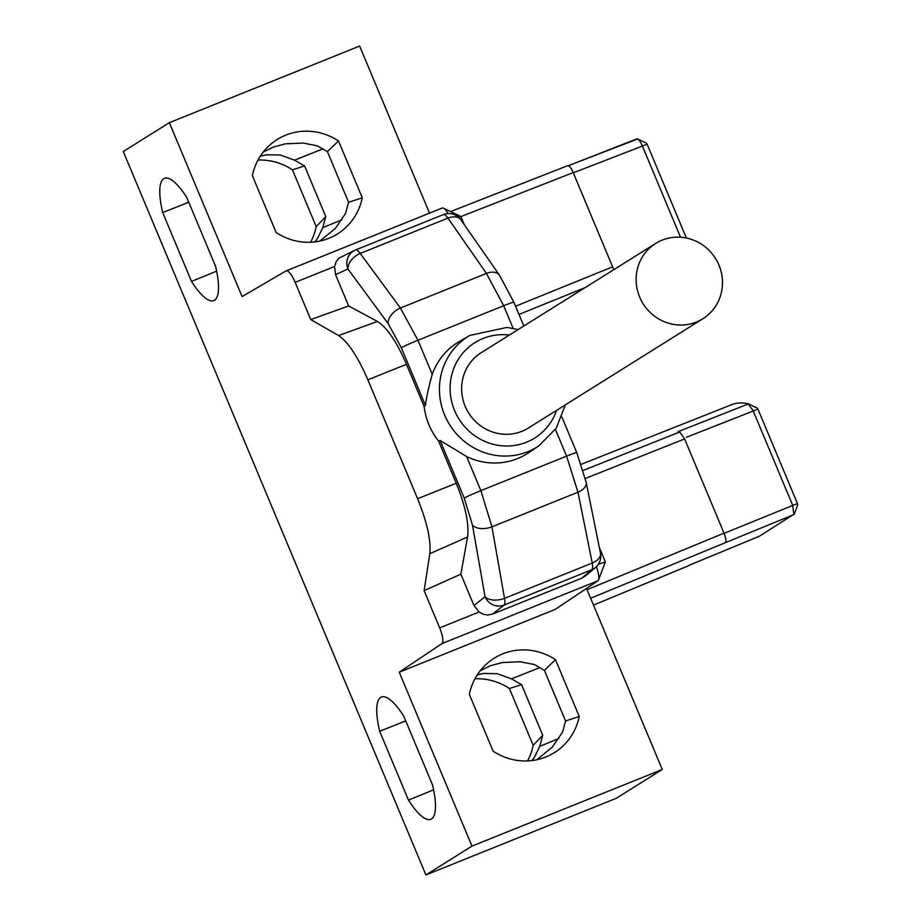 <?xml version="1.0" encoding="UTF-8"?>
<svg xmlns="http://www.w3.org/2000/svg" width="921" height="921" viewBox="0 0 921 921"><rect width="100%" height="100%" fill="white"/><g stroke="black" fill="none" stroke-linecap="round" stroke-linejoin="round"><path stroke-width="1.38" d="M441.93 643.606L399.23 672.203L555.225 609.391L597.925 580.794L441.93 643.606A14.736 4.041 -111.9 0 0 439.685 627.869L424.12 590.66L429.808 553.682C431.166 540.558 427.102 522.242 417.604 498.722L367.859 379.797C357.82 356.611 348.057 341.864 338.56 335.555L377.403 321.441C386.97 327.416 396.663 341.714 406.483 364.325L424.086 406.403C425.698 419.285 430.544 430.878 438.638 441.171L456.229 483.249C465.45 506.09 469.226 524.003 467.569 537.001L460.857 574.174L473.947 605.477L485.056 596.785A14.817 14.126 52 0 0 504.04 605.074L492.459 614.134L487.577 615.044L483.214 614.215L479.104 611.993L473.947 605.477M438.638 441.171L440.111 440.445L466.602 456.528A65.541 62.95 57.9 0 0 528.654 452.706L538.912 445.822A65.149 62.582 -122.1 0 1 527.871 451.67A65.149 62.582 -122.1 0 1 439.87 396.813A65.149 62.582 -122.1 0 1 469.802 335.44L459.119 341.668A65.541 62.95 57.9 0 0 432.237 374.375C428.795 386.521 426.538 396.87 425.444 405.39L424.086 406.403M377.403 321.441L348.668 305.979L310.722 319.552L295.157 282.356A14.736 4.041 -111.9 0 0 286.178 270.855A14.736 4.041 -111.9 0 0 286.028 270.924L242.096 296.574L169.349 122.666L359.639 46.05L429.531 213.131M348.668 305.979L335.566 274.665L334.576 266.48L295.157 282.356M424.12 590.66L460.857 574.174M425.444 405.39L401.326 347.724L388.132 323.57L347.942 268.978A14.817 14.172 -114.7 0 1 354.907 250.247L338.87 258.202L336.234 261.518L334.576 266.48M448.17 213.58A14.736 4.041 -111.9 0 0 443.473 208.181A14.736 4.041 -111.9 0 0 442.172 208.042A14.736 4.041 -111.9 0 0 442.034 208.111L286.327 270.809M191.499 281.423L162.706 212.59A60.015 16.44 -111.9 0 1 164.525 178.306A60.015 16.44 -111.9 0 1 186.79 197.508L215.583 266.342A60.015 16.44 -111.9 0 1 213.914 300.557A60.015 16.44 -111.9 0 1 191.499 281.423L216.642 271.131M314.878 241.889L317.676 238.182L322.741 227.66L341.967 219.774M338.514 140.982L362.275 197.796A58.921 56.607 -122.1 0 1 328.244 238.562A58.921 56.607 -122.1 0 1 276.127 232.483L252.366 175.669A58.921 56.607 -122.1 0 1 269.013 145.783A58.921 56.607 -122.1 0 1 338.514 140.982L327.416 151.666L348.587 202.286L345.628 213.327L335.382 228.373L319.863 241.06M480.186 670.799L490.306 665.756L502.371 662.544L520.181 661.762L534.364 664.525L544.392 670.361L555.478 659.678L579.24 716.48A58.921 56.607 -122.1 0 1 545.22 757.246A58.921 56.607 -122.1 0 1 493.103 751.168L469.342 694.365A58.921 56.607 -122.1 0 1 485.989 664.478A58.921 56.607 -122.1 0 1 555.478 659.678M540.051 667.495L511.489 678.858L497.213 673.688L483.502 673.481L477.274 674.874M405.735 720.913L379.671 731.274A60.015 16.44 -111.9 0 1 381.49 697.001A60.015 16.44 -111.9 0 1 403.766 716.193L432.559 785.037A60.015 16.44 -111.9 0 1 430.89 819.253A60.015 16.44 -111.9 0 1 408.475 800.119L379.671 731.274M527.549 760.93A58.921 56.607 57.9 0 0 533.178 745.331L509.417 688.517A58.921 56.607 57.9 0 0 474.971 678.765M310.584 242.235A58.921 56.607 57.9 0 0 316.214 226.635L292.452 169.832A58.921 56.607 57.9 0 0 257.995 160.07M425.905 874.95L616.195 798.334L662.257 769.484L471.966 846.111L425.905 874.95L123.287 151.516L169.349 122.666M310.722 319.552L338.56 335.543M399.23 672.203L471.966 846.111M586.516 588.427L662.257 769.484M597.925 580.794A14.736 4.041 -111.9 0 0 598.558 579.908A14.736 4.041 -111.9 0 0 596.348 566.726M492.459 614.134L581.715 578.192L585.48 575.913M458.508 217.172L460.834 216.423L464.265 224.643M599.283 547.408L605.362 561.937L598.42 564.17M689.311 565.218L759.341 536.241L794.316 513.999M748.497 403.893L678.19 431.615A314.522 86.171 -111.9 0 1 679.71 431.984L684.602 438.926L724.021 533.155C725.967 538.198 726.416 541.375 725.357 542.665L793.914 514.586L792.59 505.088L753.113 410.708L748.14 403.755L757.166 408.049L757.96 409.154L686.26 437.325M759.169 536.31L689.357 565.195M688.263 565.874L593.492 605.085L688.148 565.908M680.538 237.227L642.294 145.783C640.141 140.994 638.299 138.703 636.768 138.91L568.407 165.688M637.677 138.979L568.384 165.676M573.288 172.814L647.141 144.229L646.392 143.135L637.666 138.91M724.102 533.351L797.436 503.522L797.713 504.961L794.339 514.033M567.797 165.665L450.599 211.565L567.785 165.665C569.282 165.584 571.089 167.898 573.196 172.595L460.891 216.585M688.355 565.828L689.403 565.172M515.541 306.244L612.615 266.837L573.196 172.595M612.615 266.837L613.674 269.749M748.497 403.882L757.166 408.049M797.436 503.522L757.948 409.131M581.197 464.311L731.665 404.676A314.107 86.056 68.1 0 1 748.14 403.755M686.364 238.009L647.141 144.229M188.759 202.217L162.706 212.59M327.416 151.666L317.388 145.84L303.205 143.066L285.395 143.849L273.33 147.072L263.21 152.103M323.075 148.811L294.513 160.162L304.598 165.953L325.769 216.573L322.741 227.66M294.513 160.162L280.237 154.993L266.526 154.786L260.298 156.179M316.214 226.635L325.769 216.573M304.598 165.953L292.452 169.832M348.587 202.286L362.275 197.796M536.839 759.756L552.358 747.058L562.593 732.022L565.563 720.982L544.392 670.361M565.563 720.982L579.24 716.48M533.178 745.331L542.745 735.269L539.718 746.344L558.943 738.469M511.489 678.858L521.562 684.648L542.745 735.269M521.562 684.648L509.417 688.517M531.854 760.585L534.652 756.866L539.718 746.344M408.475 800.119L433.607 789.815M581.715 578.192L591.777 569.742A14.817 14.264 50 0 0 595.473 567.52A14.817 14.817 0 0 0 600.469 553.256L586.193 482.431L576.765 452.602A14.817 0.691 -22.7 0 0 566.588 456.137L480.877 490.64L491.952 526.847L577.974 492.217L566.588 456.137L555.409 429.416M655.717 243.42L481.234 352.674A44.438 42.688 57.9 0 0 465.174 406.299A44.438 42.688 57.9 0 0 528.412 428L702.884 318.747A44.438 42.688 57.9 0 0 715.479 258.433A44.438 42.688 57.9 0 0 655.717 243.42A44.438 42.688 57.9 0 0 639.658 297.046A44.438 42.688 57.9 0 0 702.884 318.747M355.552 249.959A14.817 14.817 0 0 0 354.907 250.247A14.817 14.172 -114.7 0 1 355.506 249.982L443.231 214.662A14.817 4.052 68.1 0 1 447.963 218.116A14.817 9.498 -34.8 0 1 460.972 219.912L499.458 275.195L513.849 302.215L523.807 326.022M335.566 274.665L347.942 268.978A14.817 9.417 -36.4 0 1 360.226 253.448L400.416 308.04L417.961 340.252L432.237 374.375M388.132 323.57A14.817 9.417 -36.4 0 1 400.416 308.04L486.438 273.399L503.672 305.749L417.961 340.252A14.817 0.691 -22.7 0 0 401.326 347.724M485.056 596.785A14.817 8.324 -10 0 0 504.512 598.362L491.952 526.847A14.817 8.324 -10 0 1 472.508 525.281L485.056 596.785M586.193 482.431A14.817 8.416 -11.4 0 1 577.974 492.217L592.238 563.03A14.817 8.416 -11.4 0 0 600.469 553.256M406.483 364.325L367.859 379.797M417.604 498.722L456.229 483.249M472.508 525.281L464.23 498.111L440.111 440.445M439.685 627.869L479.104 611.993M725.357 542.665L590.637 598.259M587.045 589.693L724.021 533.155M684.602 438.926L585.319 478.471M679.71 431.984L583.154 470.447M518.972 314.464L585.146 287.605M467.569 537.001L429.808 553.682M504.04 605.074L591.777 569.742A14.817 4.052 -111.9 0 0 592.238 563.03L504.512 598.362A14.817 4.052 -111.9 0 1 504.04 605.074M466.602 456.528L480.877 490.64A14.817 0.691 -22.7 0 0 464.23 498.111M499.366 275.068A14.817 9.498 -34.8 0 0 486.438 273.399L447.963 218.116L360.226 253.448A14.817 4.052 68.1 0 0 355.506 249.982M513.124 328.337L503.672 305.749A14.817 0.691 -22.7 0 1 513.849 302.215M509.394 335.048A56.308 54.086 57.9 0 0 450.818 397.331A56.308 54.086 57.9 0 0 526.524 442.218A56.308 54.086 57.9 0 0 556.56 410.375M286.178 270.855L442.172 208.042M460.834 216.423L443.473 208.181M605.362 561.937L598.558 579.908M585.514 575.878L595.473 567.52M561.902 417.086L576.765 452.602M460.972 219.912A14.817 14.817 0 0 0 443.289 214.639M469.802 335.44L506.918 327.416L518.155 329.557M565.333 404.883L556.238 428.161L538.912 445.822"/></g></svg>
